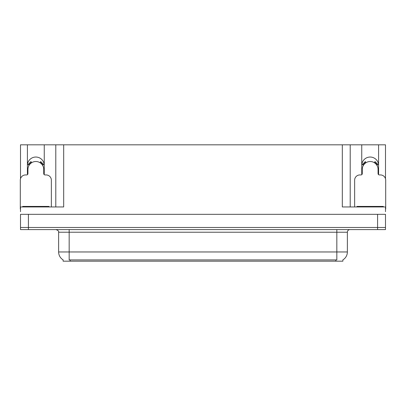 <?xml version="1.0" encoding="UTF-8"?>
<svg xmlns="http://www.w3.org/2000/svg" width="406" height="406" viewBox="0 0 406 406"><rect width="100%" height="100%" fill="white"/><g stroke="black" fill="none" stroke-linecap="round" stroke-linejoin="round"><path stroke-width="0.61" d="M378.499 174.595A8.425 8.425 0 0 0 378.59 173.357L378.59 144.82L385.492 144.82L385.492 178.726M44.163 174.595A8.425 8.425 0 0 0 44.254 173.357L44.254 144.82L55.789 144.82L55.789 206.948M342.892 259.865L342.892 261.18L63.108 261.18L63.108 259.865M27.41 165.46A8.425 8.425 0 0 1 35.835 157.036A8.425 8.425 0 0 1 44.254 165.46M28.41 229.588L385.492 229.588L385.492 227.482L20.508 227.482L20.508 214.322L28.41 214.322L28.41 227.482L20.508 227.482L20.508 229.588L28.41 229.588L28.41 227.482L385.492 227.482L385.492 214.322L28.41 214.322M55.789 144.82L342.314 144.82L342.314 206.948L385.492 206.948L385.492 211.688M20.508 211.688L20.508 206.948L63.686 206.948L63.686 144.82M27.501 174.595A8.425 8.425 0 0 1 27.41 173.357L27.41 144.82L20.508 144.82L20.508 178.726M342.314 144.82L350.211 144.82L350.211 206.948M350.211 144.82L361.746 144.82L361.746 173.357A8.425 8.425 0 0 0 361.837 174.595M378.59 144.82L361.746 144.82M27.41 144.82L44.254 144.82M378.59 165.46A8.425 8.425 0 0 0 370.165 157.036A8.425 8.425 0 0 0 361.746 165.46M63.184 259.916A9.216 9.216 0 0 1 58.631 251.964L69.162 251.964L69.162 259.916L336.838 259.916L336.838 251.964L347.369 251.964L347.369 232.222A2.634 2.634 0 0 1 350.002 229.588M58.631 251.964L58.631 232.222C58.977 231.253 58.099 230.375 55.998 229.588M342.816 259.916A9.216 9.216 0 0 0 347.369 251.964M51.364 206.948L51.364 180.203A5.263 5.263 0 0 0 46.101 174.935L45.046 174.935A1.314 1.314 0 0 1 43.731 173.621L43.731 169.409A7.897 7.897 0 0 0 35.835 161.512A7.897 7.897 0 0 0 27.933 169.409L27.933 173.621A1.314 1.314 0 0 1 26.618 174.935L25.563 174.935A5.263 5.263 0 0 0 20.3 180.203L20.3 209.054A5.263 5.263 0 0 1 20.508 209.06M39.991 162.694L40.686 161.578L43.665 164.557L42.544 165.247M29.12 165.247L27.999 164.557L30.978 161.578L31.673 162.694M22.67 206.948L22.67 206.421L48.994 206.421L48.994 206.948M385.492 209.06A5.263 5.263 0 0 1 385.7 209.054L385.7 180.203A5.263 5.263 0 0 0 380.437 174.935L379.382 174.935A1.314 1.314 0 0 1 378.067 173.621L378.067 169.409A7.897 7.897 0 0 0 370.165 161.512A7.897 7.897 0 0 0 362.269 169.409L362.269 173.621A1.314 1.314 0 0 1 360.954 174.935L359.899 174.935A5.263 5.263 0 0 0 354.636 180.203L354.636 206.948M374.327 162.694L375.022 161.578L378.001 164.557L376.88 165.247M363.456 165.247L362.335 164.557L365.314 161.578L366.009 162.694M357.006 206.948L357.006 206.421L383.33 206.421L383.33 206.948M377.59 214.322L377.59 229.588M335.787 261.18L335.787 259.865M70.213 261.18L70.213 259.865M336.838 229.588L336.838 232.222L58.631 232.222M347.369 232.222L336.838 232.222L336.838 251.964L69.162 251.964L69.162 229.588M42.848 165.064A8.252 8.252 0 0 0 40.179 162.395M31.485 162.395A8.252 8.252 0 0 0 28.816 165.064M42.62 165.201A7.983 7.983 0 0 0 40.037 162.623M31.627 162.623A7.983 7.983 0 0 0 29.044 165.201M47.68 206.421L47.68 206.948M23.984 206.421L23.984 206.948M377.184 165.064A8.252 8.252 0 0 0 374.515 162.395M365.821 162.395A8.252 8.252 0 0 0 363.152 165.064M376.956 165.201A7.983 7.983 0 0 0 374.373 162.623M365.963 162.623A7.983 7.983 0 0 0 363.38 165.201M382.016 206.421L382.016 206.948M358.32 206.421L358.32 206.948"/></g></svg>

